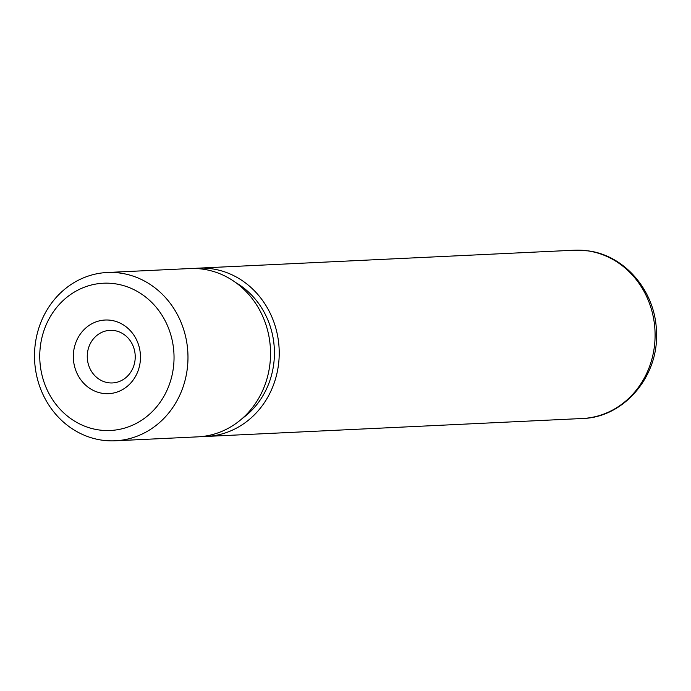 <?xml version="1.0" encoding="UTF-8"?>
<svg xmlns="http://www.w3.org/2000/svg" width="691" height="691" viewBox="0 0 691 691"><rect width="100%" height="100%" fill="white"/><g stroke="black" fill="none" stroke-linecap="round" stroke-linejoin="round"><path stroke-width="1.04" d="M110.931 320.304A36.856 33.565 87.3 0 1 140.23 361.6A36.856 33.565 87.3 0 1 102.864 393.386A36.856 33.565 87.3 0 1 73.566 352.09A36.856 33.565 87.3 0 1 110.931 320.304M108.357 382.745A26.327 23.978 -92.7 0 0 112.495 382.935A26.327 23.978 -92.7 0 0 135.211 357.774A26.327 23.978 -92.7 0 0 114.127 330.54A26.327 23.978 -92.7 0 0 109.99 330.341A26.327 23.978 -92.7 0 0 87.273 355.511A26.327 23.978 -92.7 0 0 108.357 382.745M114.965 283.768A73.712 67.131 -92.7 0 0 40.242 347.34A73.712 67.131 -92.7 0 0 98.83 429.932A73.712 67.131 -92.7 0 0 173.553 366.36A73.712 67.131 -92.7 0 0 114.965 283.768M102.018 440.167A84.242 76.718 87.3 0 1 34.55 353.023A84.242 76.718 87.3 0 1 107.226 272.496A84.242 76.718 87.3 0 1 120.467 273.118A84.242 76.718 87.3 0 1 187.935 360.261A84.242 76.718 87.3 0 1 115.259 440.789A84.242 76.718 87.3 0 1 102.018 440.167M115.259 440.789L197.816 436.85A84.242 76.718 -92.7 0 0 270.492 356.323A84.242 76.718 -92.7 0 0 203.024 269.179A84.242 76.718 -92.7 0 0 189.792 268.557L107.226 272.496M202.152 436.505A84.242 76.718 -92.7 0 0 206.505 436.436A84.242 76.718 -92.7 0 0 279.181 355.908A84.242 76.718 -92.7 0 0 211.714 268.764A84.242 76.718 -92.7 0 0 198.481 268.143A84.242 76.718 -92.7 0 0 194.136 268.479M242.299 418.444A78.981 71.924 -92.7 0 0 235.821 282.636M587.575 250.833A84.242 76.718 -92.7 0 0 574.342 250.211L588.076 250.859C625.528 255.463 655.889 292.146 656.45 331.991C658.972 376.034 624.146 417.554 582.366 418.504A84.242 76.718 -92.7 0 0 655.051 337.977A84.242 76.718 -92.7 0 0 587.575 250.833M574.342 250.211L198.481 268.143M582.366 418.504L206.505 436.436"/></g></svg>
